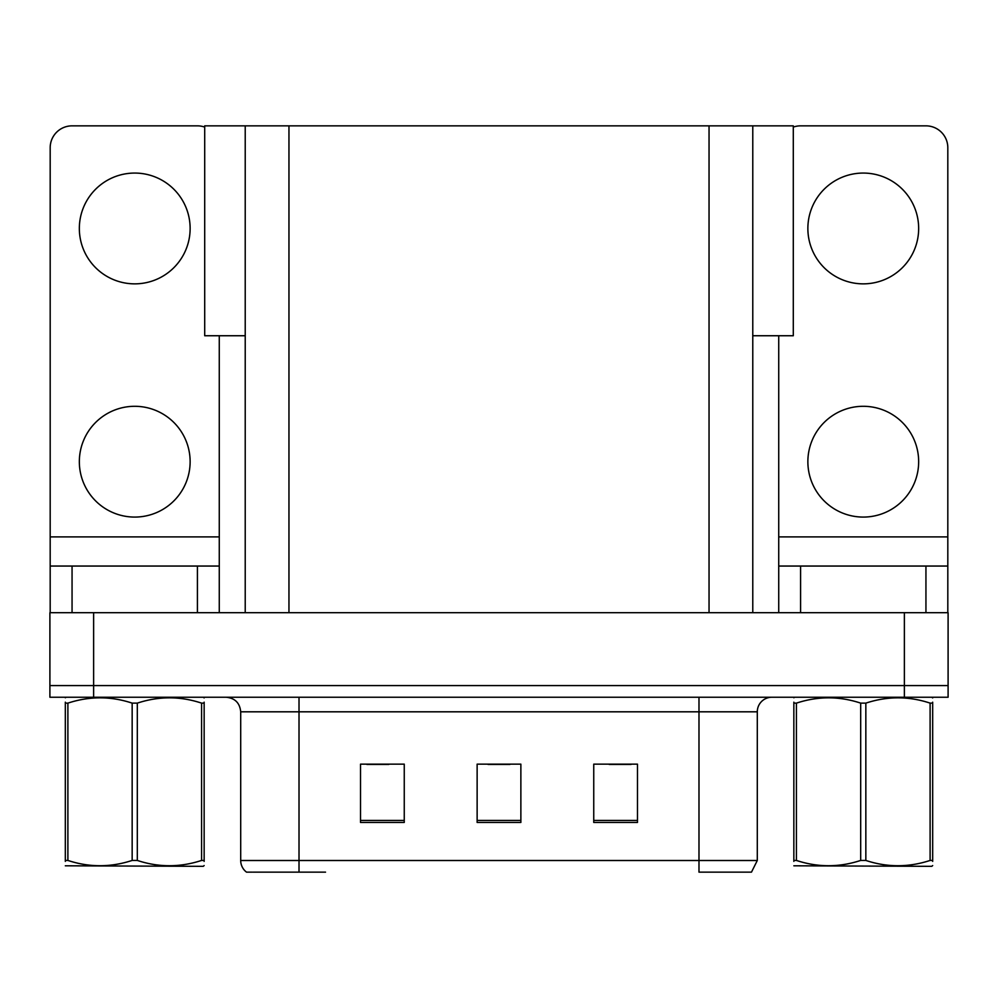 <?xml version="1.0" encoding="UTF-8"?>
<svg xmlns="http://www.w3.org/2000/svg" width="998" height="998" viewBox="0 0 998 998"><rect width="100%" height="100%" fill="white"/><g stroke="black" fill="none" stroke-linecap="round" stroke-linejoin="round"><path stroke-width="1.5" d="M245.221 335.74L204.702 335.74L204.702 125.848L793.298 125.848L793.298 335.74L752.779 335.74M93.625 697.24L948.1 697.24L948.1 685.576L49.9 685.576L49.9 612.697L93.625 612.697L93.625 685.576L49.9 685.576L49.9 697.24L93.625 697.24L93.625 685.576L948.1 685.576L948.1 612.697L93.625 612.697M245.221 125.848L245.221 612.697M752.779 125.848L752.779 612.697M252.369 872.152L246.531 872.152A14.571 14.571 0 0 1 240.705 860.501L240.705 711.811C239.844 702.966 234.979 698.101 226.134 697.24M750.671 872.152L698.987 872.152L698.987 860.501L757.295 860.501L757.295 711.811A14.571 14.571 0 0 1 771.866 697.24M637.473 822.452L637.473 764.144L593.748 764.144L593.748 822.452L637.473 822.452M404.252 822.452L404.252 764.144L360.528 764.144L360.528 822.452L404.252 822.452M520.869 822.452L520.869 764.144L477.131 764.144L477.131 822.452L520.869 822.452M325.535 872.152L253.08 872.152M366.94 764.443L388.808 764.443M609.192 764.443L631.06 764.443M488.072 764.443L509.928 764.443M134.73 283.856A55.389 55.389 0 0 1 79.341 228.467A55.389 55.389 0 0 1 134.73 173.066A55.389 55.389 0 0 1 190.131 228.467A55.389 55.389 0 0 1 134.73 283.856M134.73 517.076A55.389 55.389 0 0 1 79.341 461.687A55.389 55.389 0 0 1 134.73 406.298A55.389 55.389 0 0 1 190.131 461.687A55.389 55.389 0 0 1 134.73 517.076M197.417 612.697L197.417 566.053L72.056 566.053L72.056 612.697M204.702 127.095A21.869 21.869 0 0 0 197.417 125.848L72.056 125.848A21.869 21.869 0 0 0 50.187 147.704L50.187 536.899L219.273 536.899L219.273 612.697M219.273 335.74L219.273 536.899M50.187 612.697L50.187 566.053L72.056 566.053M197.417 566.053L219.273 566.053M50.187 566.053L50.187 536.899M863.27 283.856A55.389 55.389 0 0 1 807.869 228.467A55.389 55.389 0 0 1 863.27 173.066A55.389 55.389 0 0 1 918.659 228.467A55.389 55.389 0 0 1 863.27 283.856M863.27 517.076A55.389 55.389 0 0 1 807.869 461.687A55.389 55.389 0 0 1 863.27 406.298A55.389 55.389 0 0 1 918.659 461.687A55.389 55.389 0 0 1 863.27 517.076M925.944 612.697L925.944 566.053L800.583 566.053L800.583 612.697M778.727 335.74L778.727 536.899L947.813 536.899L947.813 147.704A21.869 21.869 0 0 0 925.944 125.848L800.583 125.848A21.869 21.869 0 0 0 793.298 127.095M778.727 612.697L778.727 566.053L800.583 566.053M925.944 566.053L947.813 566.053L947.813 612.697M947.813 536.899L947.813 566.053M778.727 566.053L778.727 536.899M204.153 865.565L203.243 866.326L65.319 865.802M204.153 861.386L204.153 860.438C204.153 867.499 204.153 867.499 204.153 860.438L201.571 860.438L201.571 703.128C180.239 696.068 158.819 696.068 137.312 703.128L132.16 703.128C110.828 696.068 89.408 696.068 67.889 703.128L65.319 703.128C65.319 696.068 65.319 696.068 65.319 703.128L65.319 702.18M137.312 703.128L137.312 860.438C158.645 867.487 180.064 867.487 201.571 860.438M137.312 860.438L132.16 860.438L132.16 703.128M204.153 702.18L204.153 703.128C204.153 696.068 204.153 696.068 204.153 703.128L201.571 703.128M204.153 697.914L203.243 697.24M204.153 703.128L204.153 860.438M67.889 703.128L67.889 860.438L65.319 860.438L65.319 703.128M67.889 860.438C89.221 867.487 110.641 867.487 132.16 860.438M65.319 860.438C65.319 867.499 65.319 867.499 65.319 860.438L65.319 861.386M930.111 703.128L932.681 703.128C932.681 696.068 932.681 696.068 932.681 703.128L932.681 860.438C932.681 867.499 932.681 867.499 932.681 860.438L930.111 860.438L930.111 703.128C908.779 696.068 887.359 696.068 865.84 703.128L860.688 703.128C839.355 696.068 817.936 696.068 796.429 703.128L793.847 703.128C793.847 696.068 793.847 696.068 793.847 703.128L793.847 702.18M932.681 865.565L931.77 866.326L793.847 865.802M932.681 861.386L932.681 702.18M865.84 703.128L865.84 860.438C887.172 867.487 908.592 867.487 930.111 860.438M865.84 860.438L860.688 860.438L860.688 703.128M932.681 697.914L931.77 697.24M796.429 703.128L796.429 860.438L793.847 860.438L793.847 703.128M796.429 860.438C817.761 867.487 839.181 867.487 860.688 860.438M793.847 860.438C793.847 867.499 793.847 867.499 793.847 860.438L793.847 861.386M904.375 612.697L904.375 697.24M288.958 125.848L288.958 612.697M709.042 125.848L709.042 612.697M698.987 697.24L698.987 711.811L240.705 711.811M757.295 711.811L698.987 711.811L698.987 860.501L299.013 860.501L299.013 872.152M240.705 860.501L299.013 860.501L299.013 697.24M520.869 820.431L477.131 820.431M404.252 820.431L360.528 820.431M637.473 820.431L593.748 820.431M751.469 872.152L757.295 860.501M66.23 697.24L65.319 697.764M794.757 697.24L793.847 697.764"/></g></svg>
